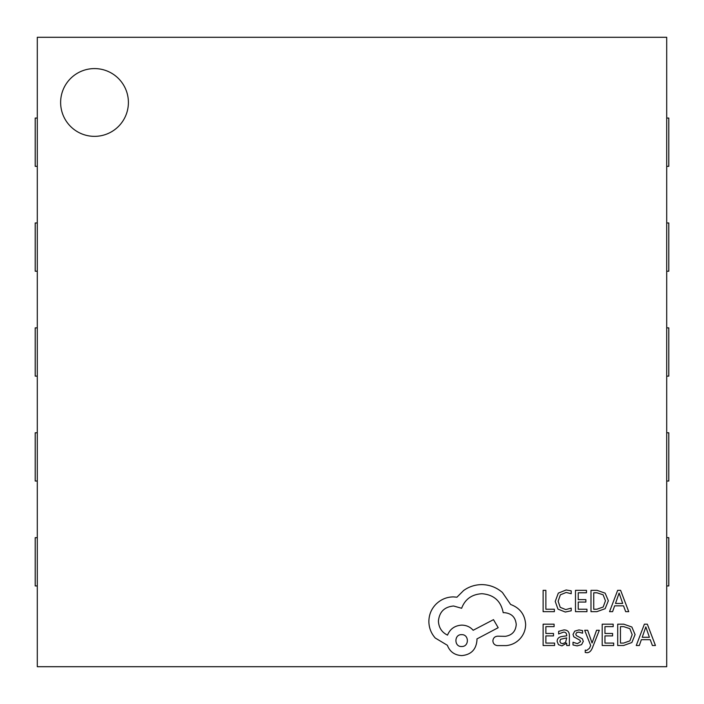 <?xml version="1.0" encoding="UTF-8"?>
<svg xmlns="http://www.w3.org/2000/svg" width="704" height="704" viewBox="0 0 704 704"><rect width="100%" height="100%" fill="white"/><g stroke="black" fill="none" stroke-linecap="round" stroke-linejoin="round"><path stroke-width="1.06" d="M666.706 666.706L666.706 37.294L37.294 37.294L37.294 666.706L666.706 666.706M128.401 102.467A33.889 33.889 0 0 0 94.512 68.587A33.889 33.889 0 0 0 60.632 102.467A33.889 33.889 0 0 0 94.512 136.356A33.889 33.889 0 0 0 128.401 102.467M37.294 376.13L35.2 376.13L35.2 327.87L37.294 327.87M666.706 537.671L668.8 537.671L668.8 585.93L666.706 585.93M37.294 271.225L35.2 271.225L35.2 222.974L37.294 222.974M37.294 481.026L35.2 481.026L35.2 432.775L37.294 432.775M666.706 327.87L668.8 327.87L668.8 376.13L666.706 376.13M666.706 222.974L668.8 222.974L668.8 271.225L666.706 271.225M666.706 432.775L668.8 432.775L668.8 481.026L666.706 481.026M666.706 118.07L668.8 118.07L668.8 166.329L666.706 166.329M37.294 585.93L35.2 585.93L35.2 537.671L37.294 537.671M37.294 166.329L35.2 166.329L35.2 118.07L37.294 118.07M554.365 611.67L554.365 609.242L545.873 609.242L545.873 590.339L543.118 590.339L543.118 611.67L554.365 611.67M565.303 612.031L571.208 610.79L571.208 608.15L565.708 609.576L560.226 607.332L558.131 601.242L560.366 594.827L566.183 592.46L571.208 593.727L571.208 590.85L566.157 589.978L558.316 593.12L555.236 601.41L557.973 609.118L565.303 612.031M586.96 611.67L586.96 609.242L578.239 609.242L578.239 602.061L585.869 602.061L585.869 599.623L578.239 599.623L578.239 592.794L586.467 592.794L586.467 590.339L575.485 590.339L575.485 611.67L586.96 611.67M590.99 611.67L596.851 611.67L605.141 608.687L608.353 600.732L605.141 593.164L597.071 590.339L590.99 590.339L590.99 611.67M593.736 592.794L593.736 609.242L596.842 609.242L603.178 607.015L605.458 600.811L603.117 594.801L596.966 592.794L593.736 592.794M628.734 611.67L620.611 590.339L617.663 590.339L609.541 611.67L612.586 611.67L614.636 605.836L623.515 605.836L625.689 611.67L628.734 611.67M615.507 603.425L622.67 603.425L619.106 593.067L615.507 603.425M554.594 645.515L554.594 643.086L545.873 643.086L545.873 635.906L553.502 635.906L553.502 633.468L545.873 633.468L545.873 626.639L554.101 626.639L554.101 624.184L543.118 624.184L543.118 645.515L554.594 645.515M563.886 629.93L558.633 631.347L558.633 633.943L563.631 632.104C565.69 632.104 566.72 633.345 566.72 635.826L562.206 636.46C558.835 636.935 557.146 638.59 557.146 641.441L558.457 644.679L561.977 645.876L566.65 643.157L566.72 645.515L569.386 645.515L569.386 635.712C569.386 631.849 567.556 629.93 563.886 629.93M560.569 639.285L559.856 641.221L560.63 642.998L562.672 643.685L565.576 642.444L566.72 637.868L560.569 639.285M577.403 643.694L573.012 642.224L573.012 644.978L577.148 645.876L581.583 644.662L583.299 641.37L582.41 638.854L576.365 635.571L575.784 634.154L576.594 632.667L578.697 632.104L582.569 633.204L582.569 630.608L578.961 629.93L574.737 631.145L573.03 634.392L573.786 636.803L579.876 640.182L580.562 641.634L577.403 643.694M599.315 630.282L596.552 630.282L592.064 642.99L587.682 630.282L584.69 630.282L590.674 645.48L589.494 648.252L586.758 650.399L585.244 650.1L585.244 652.476L586.969 652.696C589.31 652.696 591.122 651.068 592.407 647.821L599.315 630.282M613.677 645.515L613.677 643.086L604.956 643.086L604.956 635.906L612.586 635.906L612.586 633.468L604.956 633.468L604.956 626.639L613.184 626.639L613.184 624.184L602.202 624.184L602.202 645.515L613.677 645.515M617.707 645.515L623.568 645.515L631.858 642.532L635.07 634.577L631.858 627.009L623.788 624.184L617.707 624.184L617.707 645.515M620.462 626.639L620.462 643.086L623.559 643.086L629.895 640.86L632.174 634.656L629.834 628.646L623.682 626.639L620.462 626.639M655.45 645.515L647.328 624.184L644.38 624.184L636.258 645.515L639.302 645.515L641.353 639.681L650.232 639.681L652.406 645.515L655.45 645.515M642.224 637.27L649.387 637.27L645.823 626.912L642.224 637.27M525.642 624.351C524.885 614.548 519.878 607.922 510.629 604.481L502.436 592.504C496.47 587.365 489.588 584.742 481.809 584.61C475.059 584.69 468.987 586.661 463.602 590.533L456.931 597.203L453.438 596.895C446.714 596.974 440.898 599.403 435.996 604.182C431.341 608.96 428.965 614.724 428.868 621.474C428.947 627.739 431.068 633.257 435.239 638.009L447.374 645.286C449.83 651.754 454.626 655.195 461.78 655.6C471.011 654.72 476.071 649.66 476.951 640.429L476.951 638.915L498.186 627.695L493.486 619.652L473.158 630.274C470.281 626.956 466.488 625.24 461.78 625.117C454.828 625.566 450.076 628.901 447.524 635.122C441.839 632.368 438.803 627.713 438.425 621.166C439.305 611.943 444.365 606.883 453.596 606.003L461.63 608.274C465.071 599.174 471.847 594.317 481.958 593.71C493.891 594.722 500.966 601.049 503.193 612.674L504.407 612.674C511.614 613.36 515.557 617.302 516.234 624.51C515.706 631.33 512.063 635.272 505.314 636.337L497.578 636.187C494.727 636.46 493.161 638.035 492.879 640.886C493.134 643.597 494.595 645.163 497.279 645.594L506.229 645.594C511.658 645.058 516.261 642.787 520.027 638.766C523.723 634.647 525.589 629.842 525.642 624.351M461.63 646.501C469.366 646.844 469.163 634.251 461.63 634.665C454.027 634.198 454.027 646.976 461.63 646.501"/></g></svg>
